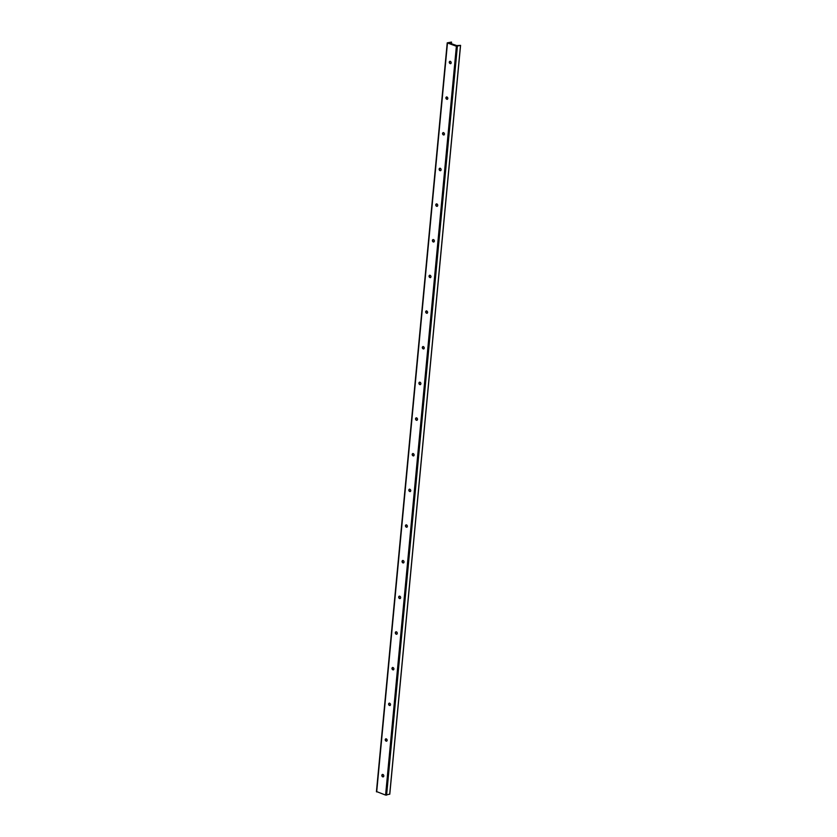 <?xml version="1.0" encoding="UTF-8"?>
<svg xmlns="http://www.w3.org/2000/svg" width="837" height="837" viewBox="0 0 837 837"><rect width="100%" height="100%" fill="white"/><g stroke="black" fill="none" stroke-linecap="round" stroke-linejoin="round"><path stroke-width="1.26" d="M383.325 776.862A1.297 0.963 74.1 0 1 382.614 774.392M381.839 775.313A1.297 0.963 74.1 0 1 383.806 776.014A1.297 0.963 74.1 0 1 381.839 775.313M386.694 741.195A1.297 0.963 74.1 0 1 385.993 738.736M385.219 739.657A1.297 0.963 74.1 0 1 387.175 740.358A1.297 0.963 74.1 0 1 385.219 739.657M390.063 705.539A1.297 0.963 74.1 0 1 389.362 703.08M388.588 704.001A1.297 0.963 74.1 0 1 390.544 704.702A1.297 0.963 74.1 0 1 388.588 704.001M393.432 669.882A1.297 0.963 74.1 0 1 392.731 667.413M391.957 668.334A1.297 0.963 74.1 0 1 393.913 669.035A1.297 0.963 74.1 0 1 391.957 668.334M396.801 634.216A1.297 0.963 74.1 0 1 396.1 631.757M395.326 632.678A1.297 0.963 74.1 0 1 397.293 633.379A1.297 0.963 74.1 0 1 395.326 632.678M400.17 598.56A1.297 0.963 74.1 0 1 399.469 596.101M398.694 597.022A1.297 0.963 74.1 0 1 400.661 597.723A1.297 0.963 74.1 0 1 398.694 597.022M403.549 562.903A1.297 0.963 74.1 0 1 402.838 560.434M402.063 561.365A1.297 0.963 74.1 0 1 404.03 562.066A1.297 0.963 74.1 0 1 402.063 561.365M406.918 527.247A1.297 0.963 74.1 0 1 406.217 524.778M405.443 525.699A1.297 0.963 74.1 0 1 407.399 526.4A1.297 0.963 74.1 0 1 405.443 525.699M410.287 491.581A1.297 0.963 74.1 0 1 409.586 489.122M408.812 490.043A1.297 0.963 74.1 0 1 410.768 490.744A1.297 0.963 74.1 0 1 408.812 490.043M413.656 455.924A1.297 0.963 74.1 0 1 412.955 453.466M412.181 454.386A1.297 0.963 74.1 0 1 414.137 455.087A1.297 0.963 74.1 0 1 412.181 454.386M417.025 420.268A1.297 0.963 74.1 0 1 416.324 417.799M415.55 418.73A1.297 0.963 74.1 0 1 417.517 419.431A1.297 0.963 74.1 0 1 415.55 418.73M420.404 384.612A1.297 0.963 74.1 0 1 419.693 382.143M418.918 383.064A1.297 0.963 74.1 0 1 420.885 383.764A1.297 0.963 74.1 0 1 418.918 383.064M423.773 348.945A1.297 0.963 74.1 0 1 423.072 346.487M422.298 347.407A1.297 0.963 74.1 0 1 424.254 348.108A1.297 0.963 74.1 0 1 422.298 347.407M427.142 313.289A1.297 0.963 74.1 0 1 426.441 310.82M425.667 311.751A1.297 0.963 74.1 0 1 427.623 312.452A1.297 0.963 74.1 0 1 425.667 311.751M430.511 277.633A1.297 0.963 74.1 0 1 429.81 275.164M429.036 276.084A1.297 0.963 74.1 0 1 430.992 276.785A1.297 0.963 74.1 0 1 429.036 276.084M433.88 241.966A1.297 0.963 74.1 0 1 433.179 239.508M432.405 240.428A1.297 0.963 74.1 0 1 434.372 241.129A1.297 0.963 74.1 0 1 432.405 240.428M437.249 206.31A1.297 0.963 74.1 0 1 436.548 203.851M435.774 204.772A1.297 0.963 74.1 0 1 437.741 205.473A1.297 0.963 74.1 0 1 435.774 204.772M440.628 170.654A1.297 0.963 74.1 0 1 439.917 168.185M439.143 169.116A1.297 0.963 74.1 0 1 441.109 169.817A1.297 0.963 74.1 0 1 439.143 169.116M443.997 134.998A1.297 0.963 74.1 0 1 443.296 132.528M442.522 133.449A1.297 0.963 74.1 0 1 444.478 134.15A1.297 0.963 74.1 0 1 442.522 133.449M447.366 99.331A1.297 0.963 74.1 0 1 446.665 96.872M445.891 97.793A1.297 0.963 74.1 0 1 447.847 98.494A1.297 0.963 74.1 0 1 445.891 97.793M450.735 63.675A1.297 0.963 74.1 0 1 450.034 61.216M449.26 62.137A1.297 0.963 74.1 0 1 451.216 62.838A1.297 0.963 74.1 0 1 449.26 62.137M450.724 43.451L456.709 45.585L460.57 45.365L456.385 46.244L447.22 42.865L451.446 42.07L449.312 42.833L450.724 43.451M376.608 791.582L385.595 795.087L389.718 794.146M389.707 794.261L460.496 45.418M386.589 795.15L457.379 46.307M385.595 795.087L456.385 46.244M376.681 791.907L447.471 43.064M382.143 775.617L382.216 774.874M385.512 739.96L385.585 739.217M388.891 704.304L388.954 703.561M392.26 668.648L392.323 667.905M395.629 632.981L395.702 632.238M398.998 597.325L399.071 596.582M402.367 561.669L402.44 560.926M405.736 526.013L405.809 525.259M409.115 490.346L409.178 489.603M412.484 454.69L412.557 453.947M415.853 419.034L415.926 418.291M419.222 383.367L419.295 382.624M422.591 347.711L422.664 346.968M425.97 312.055L426.033 311.312M429.339 276.398L429.402 275.655M432.708 240.732L432.781 239.989M436.077 205.075L436.15 204.333M439.446 169.419L439.519 168.676M442.815 133.753L442.888 133.01M446.194 98.096L446.257 97.354M449.563 62.44L449.626 61.697M451.331 43.67L451.478 42.195M389.78 794.208L460.57 45.365M376.43 791.708L447.22 42.865M382.185 775.826L382.289 774.717M385.564 740.17L385.669 739.05M388.933 704.513L389.038 703.394M392.302 668.847L392.407 667.738M395.671 633.191L395.775 632.081M399.04 597.534L399.144 596.415M402.409 561.878L402.524 560.759M405.788 526.211L405.893 525.102M409.157 490.555L409.262 489.446M412.526 454.899L412.631 453.78M415.895 419.243L415.999 418.123M419.264 383.576L419.368 382.467M422.633 347.92L422.748 346.8M426.012 312.264L426.117 311.144M429.381 276.597L429.486 275.488M432.75 240.941L432.855 239.832M436.119 205.285L436.223 204.165M439.488 169.629L439.592 168.509M442.867 133.962L442.972 132.853M446.236 98.306L446.341 97.186M449.605 62.649L449.71 61.53M451.394 43.691L451.541 42.143"/></g></svg>
